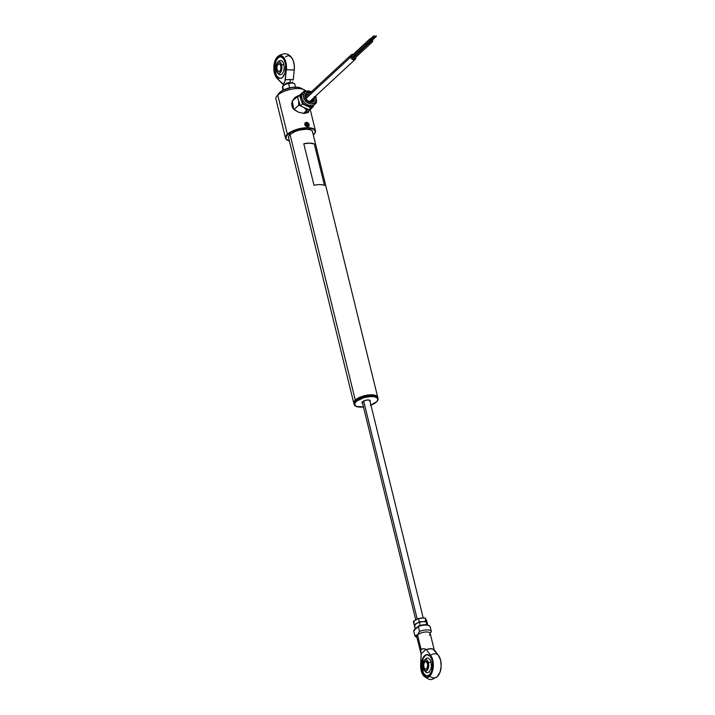 <?xml version="1.0" encoding="UTF-8"?>
<svg xmlns="http://www.w3.org/2000/svg" width="715" height="715" viewBox="0 0 715 715"><rect width="100%" height="100%" fill="white"/><g stroke="black" fill="none" stroke-linecap="round" stroke-linejoin="round"><path stroke-width="1.07" d="M355.275 400.06L290.04 134.456L355.275 400.06A12.325 4.719 166.2 0 0 353.871 403.421A12.325 4.719 -13.8 0 1 353.8 403.18A12.325 4.719 -13.8 0 1 355.275 400.06L355.275 400.06A12.325 4.719 -13.8 0 1 368.252 394.993A12.325 4.719 -13.8 0 1 377.735 397.299A12.325 4.719 -13.8 0 1 377.779 397.549A12.325 4.719 166.2 0 0 368.565 394.957A12.325 4.719 166.2 0 0 355.275 400.06M288.44 136.672A12.325 4.719 166.2 0 0 288.485 137.289L353.8 403.18M354.238 401.946A12.092 4.63 -13.8 0 1 355.525 400.266A12.092 4.63 -13.8 0 1 366.581 395.556A12.092 4.63 -13.8 0 1 376.769 396.405M377.735 397.299L312.428 131.408A12.325 4.719 166.2 0 0 312.187 130.845M307.566 123.695L308.263 124.973M307.959 126.287L307.146 126.537L307.602 126.77C310.024 125.42 309.649 123.909 306.494 122.247L306.297 123.087L306.494 122.247L308.192 122.98L309.193 124.642L308.978 126.189L307.602 126.77L305.797 126.126L304.688 124.571L305.01 122.926L306.494 122.247C303.839 123.811 304.215 125.322 307.602 126.77L305.341 123.463M303.92 89.652L300.631 88.025A12.325 4.719 166.2 0 0 290.138 87.775A12.325 4.719 166.2 0 0 279.717 92.423A12.325 4.719 166.2 0 0 278.841 93.379L276.678 96.337A15.408 5.899 -13.8 0 1 277.769 95.14L287.376 134.259A15.408 5.899 -13.8 0 1 303.598 127.931A15.408 5.899 -13.8 0 1 315.458 130.809A15.408 5.899 -13.8 0 1 314.582 133.66A15.408 5.899 166.2 0 0 314.689 133.517A15.408 5.899 166.2 0 0 306.646 127.69A15.408 5.899 166.2 0 0 287.376 134.259L287.707 134.545A15.095 5.774 -13.8 0 1 306.592 128.101A15.095 5.774 -13.8 0 1 314.475 133.812A15.095 5.774 -13.8 0 1 313.411 134.983L315.19 132.418L315.244 131.247L313.679 129.344L307.754 128.101L299.397 129.102L291.434 132.007L286.554 135.85L285.875 138.281L286.384 139.318L289.387 140.944A15.095 5.774 -13.8 0 1 287.788 140.363A15.095 5.774 -13.8 0 1 287.707 134.545L287.376 134.259A15.408 5.899 166.2 0 0 287.457 140.203A15.408 5.899 166.2 0 0 287.627 140.283A15.408 5.899 -13.8 0 1 285.526 138.165A15.408 5.899 -13.8 0 1 287.376 134.259L277.769 95.14A15.408 5.899 -13.8 0 1 290.799 89.339A15.408 5.899 -13.8 0 1 303.92 89.652A15.408 5.899 -13.8 0 1 304.965 90.331A15.408 5.899 166.2 0 0 292.042 89.098A15.408 5.899 166.2 0 0 277.769 95.14L279.717 92.423L277.769 95.14A15.408 5.899 166.2 0 0 275.919 99.045L285.526 138.165M309.381 109.529L308.21 112.47L304.331 113.453L298.709 112.3L293.749 109.252L291.872 106.088L291.979 102.084L295.045 97.383L298.495 95.622L295.045 97.383M307.816 112.738A10.019 7.615 47.2 0 0 308.808 110.843L307.915 112.604M309.354 110.155L308.21 112.47L304.331 113.453L298.709 112.3L294.437 109.895L292.596 107.786L291.657 103.952L292.301 101.181L294.366 98.027M296.278 97.311A10.019 7.615 47.2 0 0 294.115 98.295M296.555 97.249L295.089 97.723M301.775 88.883L298.012 87.302L291.613 87.507L282.756 90.349L278.77 93.486M288.806 138.54L288.431 136.708L289.906 134.581L295.009 131.542L299.594 130.067L306.52 129.236L310.149 129.728L312.312 130.988L312.687 132.82M312.518 132.123L312.562 131.158M288.217 136.985L288.637 137.852M372.435 39.2L376.26 35.893L375.759 36.125L376.349 36.411L375.759 36.125L372.095 39.522L372.747 39.54M373.051 39.468A0.769 0.59 -132.8 0 1 373.078 39.54L372.381 40.183L373.078 39.54A0.769 0.59 -132.8 0 1 371.764 39.522L353.416 56.521A0.769 0.59 47.2 0 0 353.8 57.066M353.398 56.279A0.769 0.59 47.2 0 0 353.416 56.521L371.764 39.522A0.769 0.59 -132.8 0 1 372.533 38.905M371.335 40.818A0.769 0.59 -132.8 0 1 372.515 41.39L371.684 40.692L371.201 41.372A0.769 0.59 -132.8 0 1 371.335 40.818L352.987 57.817A0.769 0.59 47.2 0 0 354.032 58.943L372.381 41.944A0.769 0.59 -132.8 0 1 371.201 41.372L352.853 58.371L371.201 41.372L372.023 42.069L372.515 41.39A0.769 0.59 -132.8 0 1 372.381 41.944M372.184 41.381L371.523 41.238L372.184 41.381M371.005 39.432A0.769 0.59 -132.8 0 1 371.031 39.504L370.334 40.147L371.031 39.504A0.769 0.59 -132.8 0 1 369.718 39.486L351.369 56.485A0.769 0.59 47.2 0 0 352.549 57.057L370.897 40.058M369.852 38.932L351.503 55.931A0.769 0.59 47.2 0 0 351.369 56.485L369.718 39.486A0.769 0.59 -132.8 0 1 370.486 38.869M370.397 39.164L373.784 35.813L374.311 35.965L373.748 35.848L374.338 36.34L373.713 36.09L370.048 39.486L370.701 39.504M355.757 57.182L355.48 59.077L353.862 59.828L351.86 59.014L350.645 57.093L305.922 98.536L350.645 57.093A3.003 2.288 -132.8 0 1 351.163 54.93A3.003 2.288 -132.8 0 1 353.049 54.501L351.235 54.867L350.645 57.093A3.003 2.288 -132.8 0 0 352.638 59.515A3.003 2.288 -132.8 0 0 355.248 59.336A3.003 2.288 -132.8 0 0 355.793 57.316M312.687 106.866L313.304 106.678L313.492 104.873L313.304 106.678L308.46 111.165L313.304 106.678L311.248 107.554L312.687 106.866M312.58 106.347A8.634 6.56 -132.8 0 1 311.847 107.223L312.58 106.347M305.859 109.136L306.726 110.351L308.228 109.35L303.437 113.399L306.726 110.351L303.92 107.456L305.859 109.136M306.181 108.457A8.634 6.56 -132.8 0 1 304.76 107.983L306.181 108.457M298.825 103.478L298.638 105.275L300.372 105.695L298.638 105.275L294.035 109.538L298.638 105.275L298.7 100.77L298.825 103.478M299.496 103.112A8.634 6.56 -132.8 0 1 298.861 101.682L299.496 103.112M298.602 95.551L297.118 96.534L297.789 97.535L297.118 96.534L292.435 100.878L298.602 95.551M299.37 95.417A8.634 6.56 -132.8 0 1 300.041 94.63L299.335 95.47M308.46 111.165L304.376 113.453M293.695 109.198L292.301 101.181M310.256 92.834A5.55 4.218 47.2 0 0 304.894 95.318A1.233 0.697 10.5 0 1 305.519 96.078A1.233 0.697 10.5 0 1 305.377 96.337A1.233 0.697 -169.5 0 0 305.519 96.078A1.233 0.697 -169.5 0 0 304.894 95.318L306.887 92.762L310.533 92.95M305.502 95.873A4.317 3.28 -132.8 0 1 306.547 94.55A4.317 3.28 -132.8 0 1 308.8 94.183A4.317 3.28 -132.8 0 0 306.181 94.827L305.519 96.087C306.19 100.413 308.362 102.102 312.044 101.155A4.317 3.28 -132.8 0 1 307.53 100.949A4.317 3.28 -132.8 0 1 305.377 96.337M312.884 98.59A4.317 3.28 -132.8 0 1 312.848 99.644L310.596 101.727L312.848 99.644A1.233 0.697 10.5 0 1 314.502 99.573L312.509 102.129L308.871 101.95L305.716 99.126L304.894 95.318A5.55 4.218 47.2 0 0 308.871 101.95A5.55 4.218 47.2 0 0 314.502 99.573A1.233 0.697 -169.5 0 0 312.848 99.644A4.317 3.28 -132.8 0 1 312.044 101.155M304.072 91.225A8.473 6.444 47.2 0 0 301.775 94.746A1.233 0.697 10.5 0 1 303.428 94.675A7.239 5.506 -132.8 0 1 311.329 91.833M302.838 92.324A8.473 6.444 47.2 0 0 302.293 92.762A8.473 6.444 47.2 0 0 302.248 92.798A8.473 6.444 47.2 0 0 300.666 95.765L301.775 94.746A8.473 6.444 47.2 0 0 305.546 103.452A8.473 6.444 47.2 0 0 314.153 104.756A8.473 6.444 47.2 0 0 316.45 101.235A1.233 0.697 -169.5 0 0 316.602 100.976A1.233 0.697 -169.5 0 0 315.976 100.225A1.233 0.697 10.5 0 1 316.602 100.976A1.233 0.697 10.5 0 1 316.45 101.235A8.473 6.444 -132.8 0 1 314.868 104.202A8.473 6.444 -132.8 0 1 306.011 103.809A8.473 6.444 -132.8 0 1 301.775 94.746A8.473 6.444 -132.8 0 1 303.357 91.77L311.695 91.502M305.609 90.51L305.046 90.26L305.609 90.51M303.687 91.484L305.046 90.26L303.687 91.484M302.963 92.244L300.666 95.765L301.015 99.635L299.531 95.256L297.476 97.169L302.275 92.78L299.531 95.256L301.015 99.635L303.24 103.344L306.744 105.883L302.499 104.015L301.015 99.635L302.499 104.015L309.649 106.607L313.733 105.257L310.98 107.759L306.744 105.883L310.98 107.759L314.305 104.64M316.271 102.129L316.486 102.763L308.925 109.663L310.98 107.759L308.925 109.663L300.443 105.918L302.499 104.015L300.443 105.918L297.476 97.169L300.443 105.918L308.925 109.663L316.486 102.763L316.271 102.129M311.99 92.226L308.299 90.957L305.091 91.877L303.428 94.675L303.491 97.133L304.492 99.635L307.414 102.665L311.096 103.934L314.314 103.014L315.976 100.225A7.239 5.506 -132.8 0 1 308.612 103.317A7.239 5.506 -132.8 0 1 303.428 94.675A1.233 0.697 -169.5 0 0 301.775 94.746L300.666 95.765A8.473 6.444 47.2 0 0 301.015 99.635A8.473 6.444 47.2 0 0 306.744 105.883A8.473 6.444 47.2 0 0 313.733 105.257A8.473 6.444 47.2 0 0 313.769 105.221L316.602 100.985L315.78 95.908M315.976 100.225L315.413 96.248M314.162 96.713L314.502 99.573M312.848 99.644A4.317 3.28 -132.8 0 1 311.677 101.432M363.452 406.978A12.021 4.603 -13.8 0 1 355.99 406.29A12.021 4.603 -13.8 0 1 361.924 398.318L361.54 397.12A12.325 4.719 166.2 0 0 353.916 403.662L354.122 404.493A12.325 4.719 -13.8 0 1 361.745 397.951A12.325 4.719 166.2 0 0 355.659 406.129A12.325 4.719 166.2 0 0 355.829 406.209A12.325 4.719 -13.8 0 1 354.122 404.493M370.057 401.571A4.236 1.618 166.2 0 0 369.029 400.043A4.236 1.618 166.2 0 0 364.668 400.588L364.668 400.588A4.236 1.618 166.2 0 0 362.577 403.403M362.299 402.572A3.933 1.502 -13.8 0 1 362.38 401.946L364.668 400.588L367.823 399.962L370.013 400.427L369.941 401.714M354.068 404.064A12.325 4.719 -13.8 0 1 354.524 401.499A12.325 4.719 -13.8 0 1 361.54 397.12L361.584 396.932A12.021 4.603 166.2 0 0 354.738 401.204A12.021 4.603 166.2 0 0 354.64 401.356M376.144 396.074A12.021 4.603 166.2 0 0 375.983 395.985A12.021 4.603 166.2 0 0 361.584 396.932L361.54 397.12A12.325 4.719 -13.8 0 1 376.313 396.155A12.325 4.719 -13.8 0 1 377.913 398.21M362.273 402.491L364.668 400.597M370.397 405.342L376.885 401.508L377.878 399.506L377.091 397.853L374.633 396.816L370.888 396.53L364.132 397.603L356.562 401.115L354.443 404.154L356.267 406.415L363.604 406.96M362.666 403.448L362.022 402.652L362.38 401.946M378.056 398.613L377.86 397.781A12.325 4.719 166.2 0 0 361.54 397.12L361.745 397.951A12.325 4.719 -13.8 0 1 378.056 398.613A12.325 4.719 -13.8 0 1 377.341 400.927A12.325 4.719 166.2 0 0 377.449 400.775A12.325 4.719 166.2 0 0 374.437 396.342A12.325 4.719 166.2 0 0 361.745 397.951L361.924 398.318A12.021 4.603 -13.8 0 1 374.294 396.745A12.021 4.603 -13.8 0 1 377.234 401.07A12.021 4.603 -13.8 0 1 370.942 405.146M437.16 676.739A6.936 5.273 -132.8 0 1 437.151 676.748A6.936 5.273 -132.8 0 1 429.644 676.229A12.101 6.346 91 0 1 423.298 675.407A12.101 6.346 91 0 1 420.661 664.378L421.224 654.27L416.702 636.681A6.936 2.654 166.2 0 1 417.533 634.929L419.517 631.399A8.473 3.244 -13.8 0 1 431.324 631.595L430.001 633.642M420.581 652.464L421.099 649.443L417.533 634.929L421.099 649.443L423.092 648.746L426.042 649.274L421.117 653.832L420.572 650.221L421.957 648.943L424.478 648.854L426.042 649.274L430.546 655.208A12.101 6.346 91 0 1 433.299 666.076A12.101 6.346 91 0 1 429.644 676.229A6.936 5.273 47.2 0 0 437.151 676.748C431.047 679.831 431.056 681.663 423.298 675.407M427.418 654.609A10.788 5.657 -89 0 0 425.121 655.709L424.594 655.7A10.788 5.657 91 0 1 427.159 654.591A10.788 5.657 91 0 1 432.521 662.975A10.788 5.657 91 0 1 429.349 675.049A10.788 5.657 91 0 1 426.784 676.158A10.788 5.657 91 0 1 421.43 667.765A10.788 5.657 91 0 1 424.594 655.7L425.121 655.709L423.334 658.265L422.181 661.902L421.993 668.168L423.664 673.485L426.623 676.077M429.34 635.135A6.936 2.654 166.2 0 0 430.162 633.356A6.936 2.654 166.2 0 0 424.808 632.078A6.936 2.654 166.2 0 0 417.533 634.929A6.936 2.654 166.2 0 0 416.711 636.699M437.509 676.363A12.101 6.346 -89 0 0 438.17 675.666A12.101 6.346 -89 0 0 438.518 655.476A12.101 6.346 -89 0 0 438.411 655.351A6.936 4.987 141.4 0 0 438.367 655.289A6.936 4.987 141.4 0 0 430.546 655.208L433.013 661.366L432.95 669.204L430.376 675.434L428.044 677.248L426.372 677.445L423.271 675.371L421.18 670.581L420.626 665.969L421.117 653.832L426.042 649.274L430.546 655.208A6.936 4.987 -38.6 0 1 438.367 655.289A6.936 4.987 -38.6 0 1 438.393 655.315L432.727 648.907L428.517 648.836L426.149 649.712L430.814 648.559L433.907 649.408L438.322 655.235M426.167 654.967L425.121 655.709A10.788 5.657 -89 0 0 421.921 667.533A10.788 5.657 -89 0 0 427.052 676.149M426.578 658.166L428.106 657.979L430.153 659.775L431.056 662.09L431.368 666.362L430.841 669.124L429.143 672.082L426.891 672.788L425.452 671.841M429.349 675.049L431.806 670.777L432.477 662.591L431.547 658.819L429.921 656.039L426.739 654.609L423.638 656.808L422.145 659.972L421.475 668.159L422.395 671.93L424.022 674.71L426.095 676.068L429.349 675.049M438.411 655.351L440.574 660.034L441.173 666.219L440.047 672.198L437.151 676.748M430.126 633.392L430.171 633.374A6.936 2.654 166.2 0 0 424.835 632.078A6.936 2.654 166.2 0 0 417.533 634.929L419.517 631.399A8.473 3.244 -13.8 0 1 431.324 631.595L430.135 626.76A8.473 3.244 166.2 0 0 418.329 626.554L419.517 631.399L418.329 626.554A8.473 3.244 -13.8 0 1 430.135 626.76L430.135 626.76C428.526 624.24 424.647 623.989 418.498 626L418.329 626.554L418.507 625.991L423.807 624.785L427.954 625.125M416.809 637.11A8.473 3.244 -13.8 0 1 414.879 635.698L417.203 634.938L414.879 635.698L413.69 630.862L418.329 626.554L413.681 630.576L414.879 635.698A8.473 3.244 -13.8 0 0 416.809 637.11M430.162 633.32L431.324 631.595L430.135 626.76M428.428 662.787A8.473 3.244 -13.8 0 1 431.056 662.09A8.473 3.244 166.2 0 0 428.428 662.787L428.526 667.229L426.944 670.572L424.612 670.858L422.887 667.917A5.818 3.048 91 0 1 423.745 660.91A5.818 3.048 91 0 1 428.428 662.787A5.818 3.048 91 0 1 427.463 669.964A5.818 3.048 91 0 1 423.593 669.723A5.818 3.048 91 0 1 422.887 667.917L422.797 663.475L424.379 660.133L426.712 659.847L428.428 662.787M426.641 668.811A3.852 2.02 -89 0 0 426.944 668.462A3.852 2.02 91 0 1 426.641 668.811A3.852 2.02 91 0 1 425.729 669.204A3.852 2.02 91 0 1 423.807 666.21A3.852 2.02 91 0 1 424.942 661.893L424.781 661.759A4.004 2.1 91 0 1 427.007 662.215A4.004 2.1 91 0 1 426.9 668.525A4.004 2.1 91 0 1 426.542 668.945L426.542 668.945A4.004 2.1 91 0 1 423.754 667.122A4.004 2.1 91 0 1 424.781 661.759L424.942 661.893A3.852 2.02 91 0 1 425.863 661.5A3.852 2.02 91 0 1 427.052 662.278A3.852 2.02 -89 0 0 424.942 661.893L426.757 661.929L424.942 661.893A3.852 2.02 -89 0 0 423.959 667.05A3.852 2.02 -89 0 0 426.641 668.811M424.781 661.759L423.87 663.341L423.62 666.38L424.236 668.364L425.747 669.347L427.204 667.998L427.704 664.315L426.39 661.563L424.781 661.759M363.667 401.061L417.203 619.011L363.667 401.061M418.06 622.631L414.155 624.687L414.566 625.455L413.35 621.407L414.155 624.687L419.392 622.193L420.188 625.419L419.392 622.193L422.645 621.701L419.285 621.737L416.774 623.444L419.392 622.193L422.645 621.701L419.285 621.737L418.043 622.64M414.95 626.125A6.167 2.36 -13.8 0 1 416.774 623.444L414.262 625.142L415.478 629.191M426.873 622.935L425.899 621.21L422.645 621.701L426.006 621.666L426.757 624.713L425.094 617.939L426.578 620.352L426.873 622.935M417.149 619.083L413.35 621.407L418.481 618.466L425.094 617.939L426.578 620.352L427.49 624.088M424.603 621.246L423.959 621.603M423.146 617.948L418.481 618.466L419.285 621.737L418.481 618.466L415.853 619.708A6.167 2.36 166.2 0 0 414.03 622.39M420.188 618.18L425.094 617.939L425.899 621.21L422.645 621.701M415.853 619.708L414.843 620.397M425.908 619.521L425.246 618.43M416.55 627.77L415.066 628.413L414.262 625.142M291.595 82.976A3.852 1.475 166.2 0 0 290.004 82.609A3.852 1.475 166.2 0 0 284.892 84.254L284.892 84.254A3.852 1.475 -13.8 0 1 290.004 82.609A3.852 1.475 -13.8 0 1 291.595 82.976M290.299 79.553L290.004 82.609L290.299 79.553L292.158 79.678L287.948 79.606L290.299 79.553M293.266 79.964L292.158 79.678L293.266 79.964L294.267 69.739A12.101 6.346 -89 0 0 291.702 57.754C288.306 52.964 283.694 52.517 277.849 56.413A6.936 5.273 47.2 0 0 277.492 56.798A12.101 6.346 91 0 1 284.061 57.933A12.101 6.346 91 0 1 286.402 69.605A6.936 0.903 5.6 0 0 294.267 69.739L293.266 79.964M292.346 82.77L292.721 81.921M279.091 57.236L277.778 57.978A10.788 5.657 91 0 1 280.343 56.869A10.788 5.657 91 0 1 285.705 65.253A10.788 5.657 91 0 1 282.532 77.327A10.788 5.657 91 0 1 279.976 78.436A10.788 5.657 91 0 1 274.614 70.052A10.788 5.657 91 0 1 277.778 57.978L278.046 57.978A10.788 5.657 -89 0 0 274.864 69.927A10.788 5.657 -89 0 0 280.101 78.436M276.482 77.685L283.006 84.182L277.009 78.301A6.936 5.22 136.1 0 0 277.286 78.623A6.936 5.22 -43.9 0 1 277.009 78.301L274.605 73.752L273.809 67.424L274.882 61.159L277.492 56.798A6.936 5.273 -132.8 0 1 277.849 56.413A6.936 5.273 -132.8 0 1 277.867 56.405L276.83 57.495A12.101 6.346 91 0 1 277.492 56.798L279.145 55.752L281.737 55.859L284.704 59.005L286.483 66.298L285.392 79.821L287.948 79.606L285.392 79.821L284.472 82.636L282.863 83.628L281.737 83.217L277.009 78.301A12.101 6.346 91 0 1 276.482 77.685A12.101 6.346 91 0 1 276.83 57.495M285.356 56.932L287.886 55.699M288.753 55.734L291.211 57.173L293.141 60.373L294.223 64.806L294.267 69.739A6.936 0.903 -174.4 0 1 286.402 69.605L284.847 81.778L283.721 83.467L281.737 83.217M280.477 56.869A10.788 5.657 -89 0 0 278.046 57.978L276.258 60.543L275.105 64.18L274.918 70.436L276.58 75.754L279.547 78.346M278.814 61.115L281.013 60.426L282.416 61.347L283.515 63.224L284.248 67.183L283.685 71.312L282.032 74.199L279.824 74.887L278.421 73.967M277.778 57.978L275.999 60.534L274.846 64.171L274.658 70.436L275.588 74.208L277.206 76.988L280.387 78.418L282.532 77.327L284.99 73.055L285.66 64.868L283.998 59.551L282.112 57.441L279.931 56.887L277.778 57.978M284.516 84.71A3.852 1.475 -13.8 0 1 284.892 84.254A3.852 1.475 166.2 0 0 284.516 84.71M283.891 64.439A8.473 3.244 166.2 0 0 281.621 65.065A5.818 3.048 91 0 1 280.646 72.242A5.818 3.048 91 0 1 276.776 72.001A5.818 3.048 91 0 1 276.079 70.195L276.24 64.716L277.563 62.411L279.324 61.865L280.915 63.26L281.817 66.129L281.093 71.464L279.565 73.252L278.376 73.395L276.776 72.001L276.079 70.195A5.818 3.048 91 0 1 276.928 63.188A5.818 3.048 91 0 1 281.621 65.065A8.473 3.244 -13.8 0 1 283.891 64.439M278.126 64.171A3.852 2.02 -89 0 0 277.143 69.328A3.852 2.02 -89 0 0 279.824 71.089L279.726 71.223A4.004 2.1 91 0 1 276.937 69.4A4.004 2.1 91 0 1 277.965 64.037L279.949 64.207L278.126 64.171A3.852 2.02 91 0 1 279.047 63.778A3.852 2.02 91 0 1 280.235 64.564A3.852 2.02 -89 0 0 278.126 64.171L277.965 64.037A4.004 2.1 91 0 1 280.2 64.493A4.004 2.1 91 0 1 280.083 70.803A4.004 2.1 91 0 1 279.726 71.223L279.824 71.089A3.852 2.02 91 0 1 278.913 71.482A3.852 2.02 91 0 1 277 68.488A3.852 2.02 91 0 1 278.126 64.171M279.726 71.223L280.637 69.632L280.888 66.593L280.271 64.618L278.761 63.635L277.054 65.619L276.803 68.658L277.751 71.098L278.93 71.625L279.726 71.223M293.052 83.19L294.651 83.718L293.052 83.19M293.561 83.333A6.167 2.36 166.2 0 0 293.356 83.253L294.651 83.718L295.501 87.159L294.651 83.718M293.356 83.253A6.167 2.36 166.2 0 0 291.461 82.967L285.455 84.245A6.167 2.36 166.2 0 0 283.077 85.782L282.595 86.292M293.686 83.387L291.461 82.967A6.167 2.36 166.2 0 0 285.455 84.245L291.461 82.967L286.241 83.95L282.631 86.265L283.542 89.965L282.631 86.265M282.497 86.962L282.711 87.543M292.56 87.427L289.611 87.659L288.61 83.601L289.611 87.659L286.045 88.928L292.176 87.418M282.988 90.233L282.693 89.044L282.988 90.233M282.514 87.373L282.693 89.044L282.514 87.373M314.296 143.965A12.334 4.719 166.2 0 0 303.795 143.778L313.983 185.248A12.334 4.719 -13.8 0 1 324.476 185.435L314.296 143.965L309.827 143.143L303.795 143.786M306.163 126.278L307.253 126.251M306.458 123.123L307.79 123.489L306.485 123.034L305.806 124.07L306.449 122.9L305.707 123.972L306.458 125.438L307.942 125.84L308.683 124.776L307.942 123.311L306.976 124.231L307.566 125.661L308.451 124.803L307.808 125.733L306.476 125.393L305.797 124.079M305.35 124.303L305.448 125.733L305.35 124.303M306.976 124.231L305.895 123.936L306.976 124.231M306.485 123.034L307.942 123.311L308.683 124.776L307.942 123.311L306.449 122.9L305.707 123.972L306.458 125.438L307.942 125.84L306.485 125.375M308.147 123.016L308.996 125.456L308.353 126.162L306.95 126.153L305.689 125.098L305.403 123.284L306.708 122.435L308.147 123.016M310.23 109.529L315.458 130.809M372.685 39.817L376.349 36.411M372.157 39.245L375.831 35.848M372.131 40.844L372.944 40.094M371.049 39.754L371.898 38.968M370.638 39.781L374.303 36.376M370.111 39.209L373.784 35.813M355.239 59.345L309.595 101.637M351.163 54.93L305.511 97.231M302.248 92.798L303.357 91.77M364.704 400.606C367.59 399.828 369.324 399.828 369.905 400.615M427.686 654.6L427.159 654.591M427.311 676.167L426.784 676.158M430.171 633.374L434.005 648.988M413.869 630.264L418.409 626.045M426.346 658.3L423.754 660.892M426.086 672.413L423.593 669.723M369.78 400.418L423.2 617.903M362.299 402.25L415.728 619.78M292.238 83.02L292.489 82.484M282.273 83.762L283.962 85.049M278.921 74.431L276.776 72.001M279.163 60.829L276.946 63.17"/></g></svg>
